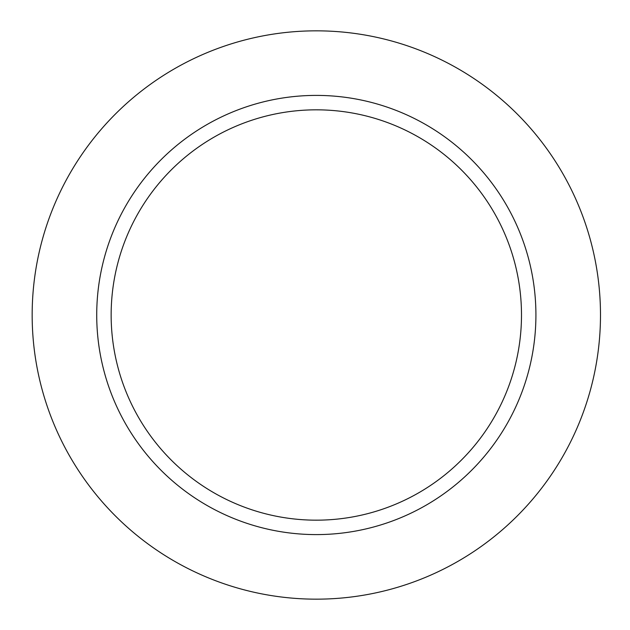 <?xml version="1.0" encoding="UTF-8"?>
<svg xmlns="http://www.w3.org/2000/svg" width="630" height="630" viewBox="0 0 630 630"><rect width="100%" height="100%" fill="white"/><g stroke="black" fill="none" stroke-linecap="round" stroke-linejoin="round"><path stroke-width="0.94" d="M96.721 315A219.61 219.61 0 0 1 426.124 124.819A219.61 219.61 0 0 1 426.124 505.181A219.61 219.61 0 0 1 96.721 315M111.148 315A205.175 205.175 0 0 1 418.911 137.316A205.175 205.175 0 0 1 418.911 492.684A205.175 205.175 0 0 1 111.148 315M32.162 315A284.161 284.161 0 0 1 458.404 68.906A284.161 284.161 0 0 1 458.404 561.094A284.161 284.161 0 0 1 32.162 315"/></g></svg>
